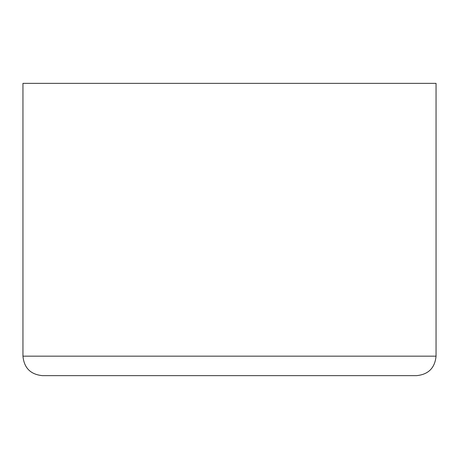 <?xml version="1.0" encoding="UTF-8"?>
<svg xmlns="http://www.w3.org/2000/svg" width="459" height="459" viewBox="0 0 459 459"><rect width="100%" height="100%" fill="white"/><g stroke="black" fill="none" stroke-linecap="round" stroke-linejoin="round"><path stroke-width="0.69" d="M229.5 375.646L42.435 375.646C30.598 374.487 24.103 367.992 22.95 356.155L436.05 356.155C434.897 367.992 428.402 374.487 416.565 375.646L229.5 375.646M436.05 356.155L436.05 83.354L22.95 83.354L22.95 356.155"/></g></svg>
